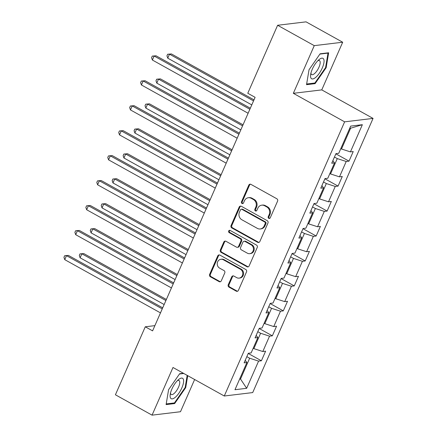 <?xml version="1.0" encoding="UTF-8"?>
<svg xmlns="http://www.w3.org/2000/svg" width="437" height="437" viewBox="0 0 437 437"><rect width="100%" height="100%" fill="white"/><g stroke="black" fill="none" stroke-linecap="round" stroke-linejoin="round"><path stroke-width="0.66" d="M268.766 218.358A1.235 1.114 -96.9 0 0 270.252 217.817L277.577 201.135A1.764 1.595 -96.9 0 0 276.829 198.764L250.931 184.365A1.764 1.595 -96.9 0 0 248.806 185.135L241.481 201.818A1.235 1.114 -96.9 0 0 242.639 203.604A1.235 1.114 -96.9 0 0 243.496 202.937L244.447 200.78A5.648 5.097 -96.9 0 1 248.374 197.732A5.648 5.097 -96.9 0 1 251.253 198.316L253.411 199.518A5.648 5.097 -96.9 0 1 255.809 207.1L254.864 209.257A1.235 1.114 -96.9 0 0 256.016 211.044A1.235 1.114 -96.9 0 0 256.874 210.377L257.825 208.22A5.648 5.097 -96.9 0 1 261.752 205.172A5.648 5.097 -96.9 0 1 264.631 205.756L266.788 206.952A5.648 5.097 -96.9 0 1 269.187 214.54L268.242 216.697A1.235 1.114 -96.9 0 0 268.766 218.358M261.752 205.172L262.517 205.079A5.648 5.097 -96.9 0 1 265.401 205.663L267.559 206.859A5.648 5.097 -96.9 0 1 269.957 214.447L269.006 216.605A1.235 1.114 -96.9 0 0 269.771 218.358M250.423 184.19A1.764 1.595 -96.9 0 0 249.576 185.042L242.251 201.725A1.235 1.114 -96.9 0 0 243.01 203.484M248.374 197.732L249.139 197.644A5.648 5.097 -96.9 0 1 252.023 198.223L254.181 199.425A5.648 5.097 -96.9 0 1 256.579 207.007L255.629 209.165A1.235 1.114 -96.9 0 0 256.393 210.924M228.251 284.755A1.764 1.595 -96.9 0 0 229.004 287.125L236.264 291.162A1.764 1.595 -96.9 0 0 238.394 290.392L246.528 271.869A1.764 1.595 -96.9 0 0 245.78 269.498L219.882 255.099A1.764 1.595 -96.9 0 0 217.757 255.869L209.623 274.398A1.764 1.595 -96.9 0 0 210.372 276.768L219.15 281.647A1.764 1.595 -96.9 0 0 221.275 280.876L224.755 272.945A1.764 1.595 -96.9 0 0 224.006 270.579L219.653 268.16A4.72 4.261 -96.9 0 1 217.282 263.107A4.72 4.261 -96.9 0 1 220.936 259.272A4.72 4.261 -96.9 0 1 223.34 259.758L240.388 269.236A4.72 4.261 -96.9 0 1 242.759 274.289A4.72 4.261 -96.9 0 1 239.11 278.123A4.72 4.261 -96.9 0 1 236.701 277.637L233.861 276.058A1.764 1.595 -96.9 0 0 231.736 276.829L228.251 284.755L229.021 284.662A1.764 1.595 -96.9 0 0 229.769 287.033L237.034 291.075A1.764 1.595 -96.9 0 0 237.542 291.25M172.986 367.484L152.06 415.15L115.417 394.78L145.264 326.794L152.589 330.869L255.104 97.331L247.779 93.256L277.621 25.275L314.258 45.645L293.336 93.316L344.629 121.836L224.279 396.004L172.986 367.484M257.699 242.333A1.764 1.595 -96.9 0 0 259.829 241.563L267.963 223.039A1.764 1.595 -96.9 0 0 267.215 220.669L241.317 206.269A1.764 1.595 -96.9 0 0 239.192 207.04L231.058 225.568A1.764 1.595 -96.9 0 0 231.807 227.939L257.699 242.333L258.469 242.24A1.764 1.595 -96.9 0 0 258.977 242.415M257.246 247.451L249.112 265.98A1.764 1.595 -96.9 0 1 246.981 266.75L221.089 252.351A1.764 1.595 -96.9 0 1 220.341 249.98L223.82 242.054A1.764 1.595 -96.9 0 1 225.951 241.284L236.45 247.124A1.764 1.595 -96.9 0 0 238.58 246.353L240.885 241.093A1.764 1.595 -96.9 0 0 240.137 238.722L229.207 232.642A1.235 1.114 -96.9 0 1 229.54 230.315A1.235 1.114 -96.9 0 1 230.168 230.446L256.497 245.081A1.764 1.595 -96.9 0 1 257.246 247.451M344.629 121.836L373.056 118.411L252.706 392.579L224.279 396.004M248.238 353.467L261.392 360.776L265.603 351.179L262.801 351.517L269.542 336.162L272.344 335.824L276.555 326.226L273.753 326.565L280.494 311.21L283.296 310.871L287.513 301.273L284.706 301.612L291.446 286.257L294.254 285.918L298.466 276.321L295.663 276.659L302.404 261.304L305.206 260.965L309.418 251.368L306.616 251.707L313.356 236.351L316.159 236.013L320.37 226.415L317.568 226.754L324.309 211.393L327.111 211.06L331.328 201.462L328.52 201.796L335.261 186.441L338.069 186.102L342.28 176.504L339.478 176.843L346.219 161.488L349.021 161.149L353.233 151.552L350.43 151.89L362.366 124.698L350.687 126.107L338.751 153.3L335.949 153.633L331.732 163.23L334.54 162.897L332.847 160.696M261.392 360.776L258.584 361.115L246.648 388.307L234.969 389.717L246.905 362.524L244.103 362.863L248.314 353.265L251.122 352.927L257.863 337.572L255.055 337.905L259.272 328.307L262.074 327.974L268.815 312.613L266.013 312.952L270.224 303.354L273.027 303.021L279.767 287.661L276.965 287.999L281.177 278.402L283.984 278.063L290.725 262.708L287.917 263.047L292.129 253.449L294.937 253.11L301.677 237.755L298.87 238.094L303.087 228.496L305.889 228.158L312.63 212.803L309.828 213.141L314.039 203.544L316.841 203.205L323.582 187.85L320.78 188.189L324.991 178.591L327.799 178.252L334.54 162.897M257.781 331.705L260.605 333.273L253.864 348.628L253.176 348.245M253.864 348.628L262.801 351.517M260.605 333.273L269.542 336.162M257.863 337.572L256.169 335.37M268.733 306.752L271.557 308.32L264.817 323.675L264.128 323.293M264.817 323.675L273.753 326.565M271.557 308.32L280.494 311.21M268.815 312.613L267.127 310.417M279.685 281.794L282.51 283.367L275.769 298.722L275.081 298.34M275.769 298.722L284.706 301.612M282.51 283.367L291.446 286.257M279.767 287.661L278.079 285.465M290.643 256.841L293.467 258.414L286.727 273.77L286.038 273.387M286.727 273.77L295.663 276.659M293.467 258.414L302.404 261.304M290.725 262.708L289.032 260.507M301.596 231.889L304.42 233.462L297.679 248.817L296.991 248.435M297.679 248.817L306.616 251.707M304.42 233.462L313.356 236.351M301.677 237.755L299.984 235.554M312.548 206.936L315.372 208.504L308.631 223.864L307.943 223.476M308.631 223.864L317.568 226.754M315.372 208.504L324.309 211.393M312.63 212.803L310.942 210.601M323.506 181.983L326.33 183.551L319.589 198.906L318.895 198.524M319.589 198.906L328.52 201.796M326.33 183.551L335.261 186.441M323.582 187.85L321.894 185.649M334.458 157.03L337.282 158.598L330.541 173.953L329.853 173.571M330.541 173.953L339.478 176.843M337.282 158.598L346.219 161.488M362.366 124.698L350.621 128.205L341.494 149.001L340.805 148.618M341.494 149.001L350.43 151.89M293.336 93.316L321.763 89.891L342.69 42.22L314.258 45.645M342.69 42.22L306.047 21.85L277.621 25.275M152.06 415.15L180.486 411.725L194.629 379.518M321.763 89.891L373.056 118.411M154.889 325.636L145.264 326.794M350.621 128.205L349.715 128.314M239.831 378.639L240.525 379.021L249.653 358.225L246.829 356.658M239.618 379.13L240.525 379.021L246.648 388.307M249.653 358.225L258.584 361.115M246.905 362.524L245.217 360.323M335.867 153.835L349.021 161.149M324.915 178.793L338.069 186.102M314.241 203.516L313.946 203.757L327.111 211.06M303.005 228.698L316.159 236.013M292.053 253.651L305.206 260.965M281.1 278.604L294.254 285.918M270.142 303.557L283.296 310.871M259.19 328.509L272.344 335.824M309.03 69.756L306.534 84.68L315.093 83.647L326.149 67.697L328.646 52.779L320.086 53.806L309.03 69.756M183.398 373.274L179.651 373.722L168.595 389.678L166.098 404.596L174.663 403.564L185.72 387.614L187.713 375.673M325.62 67.402L326.149 67.697M314.132 83.112L315.093 83.647M173.697 403.029L174.663 403.564M185.184 387.319L185.72 387.614M240.809 206.095A1.764 1.595 -96.9 0 0 239.957 206.947L231.828 225.476A1.764 1.595 -96.9 0 0 232.577 227.846L258.469 242.24M265.188 223.646A1.235 1.114 -96.9 0 0 264.664 221.985L241.934 209.35A1.235 1.114 -96.9 0 0 240.448 209.886L239.449 212.163A5.648 5.097 -96.9 0 0 241.847 219.745L257.382 228.387A5.648 5.097 -96.9 0 0 260.261 228.966A5.648 5.097 -96.9 0 0 264.188 225.924L265.188 223.646L265.958 223.553A1.235 1.114 -96.9 0 0 265.434 221.892L264.664 221.985M241.306 209.219L242.076 209.126A1.235 1.114 -96.9 0 1 242.704 209.257L265.434 221.892M260.261 228.966L261.031 228.873A5.648 5.097 -96.9 0 0 264.959 225.831L264.188 225.924M265.958 223.553L264.959 225.831M225.437 241.109A1.764 1.595 -96.9 0 0 224.591 241.961L221.111 249.888A1.764 1.595 -96.9 0 0 221.859 252.258L247.752 266.657A1.764 1.595 -96.9 0 0 248.26 266.832M237.351 247.304L238.121 247.211A1.764 1.595 -96.9 0 0 239.345 246.26L241.656 241A1.764 1.595 -96.9 0 0 240.907 238.629L229.971 232.55L229.207 232.642M229.933 230.348A1.235 1.114 -96.9 0 0 229.971 232.55M247.347 253.181A4.72 4.261 -96.9 0 0 249.756 253.668A4.72 4.261 -96.9 0 0 253.405 249.833A4.72 4.261 -96.9 0 0 251.035 244.78L245.031 241.442A1.764 1.595 -96.9 0 0 242.901 242.213L240.59 247.473A1.764 1.595 -96.9 0 0 241.344 249.844L247.347 253.181M249.756 253.668L250.527 253.575A4.72 4.261 -96.9 0 0 254.176 249.74A4.72 4.261 -96.9 0 0 251.805 244.687L251.035 244.78M244.13 241.262L244.895 241.169A1.764 1.595 -96.9 0 1 245.796 241.35L251.805 244.687M233.353 275.878A1.764 1.595 -96.9 0 0 232.5 276.736L229.021 284.662M239.11 278.123L239.88 278.03A4.72 4.261 -96.9 0 0 243.529 274.196A4.72 4.261 -96.9 0 0 241.158 269.143L240.388 269.236M220.936 259.272L221.701 259.179A4.72 4.261 -96.9 0 1 224.11 259.665L241.158 269.143M219.374 254.924A1.764 1.595 -96.9 0 0 218.522 255.776L210.394 274.305A1.764 1.595 -96.9 0 0 211.142 276.676L219.915 281.554A1.764 1.595 -96.9 0 0 220.428 281.728M335.851 153.846L336.151 153.611M253.995 99.86L171.419 53.942L169.496 54.172L167.742 58.17L251.783 104.902M253.536 100.903L169.496 54.172L167.639 54.243L171.419 53.942M167.742 58.17L166.939 55.843L167.639 54.243M250.33 108.212L156.053 55.794L154.13 56.023L249.871 109.255M152.376 60.022L151.573 57.695L152.273 56.094L154.13 56.023L152.376 60.022L248.118 113.259M152.273 56.094L156.053 55.794M310.849 77.868A11.684 4.212 119.1 0 0 319.338 73.241A11.684 4.212 119.1 0 0 323.746 59.257A11.684 4.212 119.1 0 0 319.059 59.607A11.684 4.212 119.1 0 0 310.614 74.787A11.684 4.212 119.1 0 0 310.849 77.868M310.942 73.066A7.997 2.884 119.1 0 0 311.149 73.973A7.997 2.884 119.1 0 0 311.674 74.59A7.997 2.884 119.1 0 0 317.541 69.92A7.997 2.884 119.1 0 0 319.977 61.229A7.997 2.884 119.1 0 0 319.452 60.606A7.997 2.884 119.1 0 0 317.77 60.792M319.889 54.084L328.012 53.106L325.592 67.566L314.88 83.019L306.643 84.013M327.63 52.899L328.012 53.106M181.858 387.881A11.684 4.212 119.1 0 0 178.624 379.524A11.684 4.212 119.1 0 0 171.872 389.083A11.684 4.212 119.1 0 0 170.184 394.704A11.684 4.212 119.1 0 0 173.926 398.265A11.684 4.212 119.1 0 0 181.858 387.881M170.512 392.983A7.997 2.884 119.1 0 0 171.244 394.507A7.997 2.884 119.1 0 0 178.547 387.106A7.997 2.884 119.1 0 0 179.017 380.523A7.997 2.884 119.1 0 0 177.335 380.709M179.46 374.001L183.775 373.482M187.183 375.378L185.157 387.482L174.445 402.936L166.213 403.93M324.899 178.804L325.199 178.564M243.043 124.813L160.461 78.895L158.544 79.13L156.785 83.128L240.831 129.855M242.584 125.856L158.544 79.13L156.686 79.201L160.461 78.895M156.785 83.128L155.987 80.796L156.686 79.201M232.091 149.765L149.509 103.848L147.591 104.082L145.832 108.081L229.873 154.807M231.632 150.809L147.591 104.082L145.734 104.153L149.509 103.848M145.832 108.081L145.029 105.749L145.734 104.153M239.378 133.165L145.095 80.747L143.178 80.976L238.919 134.214M141.419 84.975L140.616 82.648L141.32 81.047L143.178 80.976L141.419 84.975L237.16 138.212M141.32 81.047L145.095 80.747M228.42 158.123L134.143 105.699L132.22 105.929L227.961 159.166M130.466 109.933L129.663 107.6L130.368 106L132.22 105.929L130.466 109.933L226.208 163.165M130.368 106L134.143 105.699M302.994 228.709L303.289 228.469M221.133 174.718L138.556 128.8L136.634 129.035L134.88 133.034L218.921 179.76M220.68 175.761L136.634 129.035L134.782 129.106L138.556 128.8M134.88 133.034L134.077 130.707L134.782 129.106M292.036 253.662L292.337 253.427M210.181 199.671L127.604 153.758L125.681 153.988L123.928 157.986L207.968 204.718M209.722 200.714L125.681 153.988L123.824 154.059L127.604 153.758M123.928 157.986L123.125 155.659L123.824 154.059M281.084 278.615L281.384 278.38M199.228 224.623L116.646 178.711L114.729 178.941L112.97 182.939L197.016 229.671M198.769 225.672L114.729 178.941L112.872 179.012L116.646 178.711M112.97 182.939L112.167 180.612L112.872 179.012M217.468 183.076L123.19 130.652L121.267 130.887L217.009 184.119M119.514 134.886L118.711 132.553L119.41 130.958L121.267 130.887L119.514 134.886L215.255 188.118M119.41 130.958L123.19 130.652M206.515 208.028L112.238 155.605L110.315 155.84L206.056 209.072M108.562 159.838L107.759 157.511L108.458 155.911L110.315 155.84L108.562 159.838L204.298 213.07M108.458 155.911L112.238 155.605M195.558 232.981L101.28 180.563L99.363 180.792L195.104 234.024M97.604 184.791L96.801 182.464L97.506 180.863L99.363 180.792L97.604 184.791L193.345 238.023M97.506 180.863L101.28 180.563M270.132 303.568L270.427 303.333M188.276 249.582L105.694 203.664L103.771 203.893L102.018 207.892L186.058 254.624M187.817 250.625L103.771 203.893L101.919 203.964L105.694 203.664M102.018 207.892L101.215 205.565L101.919 203.964M184.605 257.934L90.328 205.516L88.405 205.745L184.146 258.977M86.652 209.744L85.849 207.417L86.553 205.816L88.405 205.745L86.652 209.744L182.393 262.976M86.553 205.816L90.328 205.516M259.179 328.526L259.474 328.285M177.318 274.534L94.742 228.617L92.819 228.846L91.065 232.845L175.106 279.576M176.859 275.578L92.819 228.846L90.962 228.917L94.742 228.617M91.065 232.845L90.262 230.518L90.962 228.917M173.653 282.886L79.376 230.468L77.453 230.698L173.194 283.93M75.699 234.696L74.896 232.369L75.596 230.769L77.453 230.698L75.699 234.696L171.441 287.934M75.596 230.769L79.376 230.468M248.221 353.478L248.522 353.238M166.366 299.487L83.784 253.569L81.866 253.804L80.113 257.803L164.154 304.529M165.907 300.53L81.866 253.804L80.009 253.875L83.784 253.569M80.113 257.803L79.31 255.47L80.009 253.875M162.701 307.839L68.418 255.421L66.5 255.65L162.242 308.888M64.742 259.649L63.944 257.322L64.643 255.721L66.5 255.65L64.742 259.649L160.483 312.887M64.643 255.721L68.418 255.421M269.957 214.447L269.187 214.54M267.559 206.859L266.788 206.952M265.401 205.663L264.631 205.756M255.629 209.165L254.864 209.257M256.579 207.007L255.809 207.1M254.181 199.425L253.411 199.518M252.023 198.223L251.253 198.316M242.251 201.725L241.481 201.818M249.576 185.042L248.806 185.135M269.006 216.605L268.242 216.697M232.577 227.846L231.807 227.939M231.828 225.476L231.058 225.568M239.957 206.947L239.192 207.04M242.704 209.257L241.934 209.35M247.752 266.657L246.981 266.75M221.859 252.258L221.089 252.351M221.111 249.888L220.341 249.98M224.591 241.961L223.82 242.054M239.345 246.26L238.58 246.353M241.656 241L240.885 241.093M240.907 238.629L240.137 238.722M245.796 241.35L245.031 241.442M232.5 276.736L231.736 276.829M224.11 259.665L223.34 259.758M219.915 281.554L219.15 281.647M211.142 276.676L210.372 276.768M210.394 274.305L209.623 274.398M218.522 255.776L217.757 255.869M237.034 291.075L236.264 291.162M229.769 287.033L229.004 287.125"/></g></svg>
